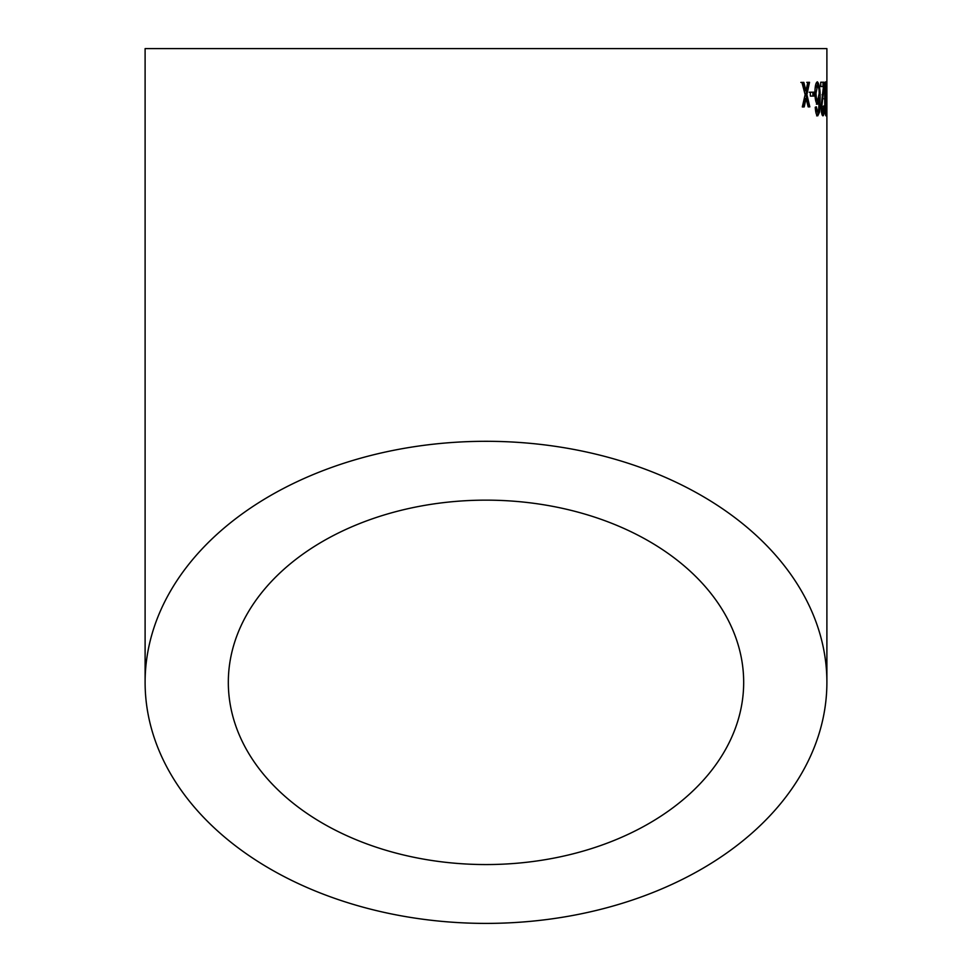 <?xml version="1.0" encoding="UTF-8"?>
<svg xmlns="http://www.w3.org/2000/svg" width="972" height="972" viewBox="0 0 972 972"><rect width="100%" height="100%" fill="white"/><g stroke="black" fill="none" stroke-linecap="round" stroke-linejoin="round"><path stroke-width="1.46" d="M826.893 682.344A340.893 241.056 180 0 0 486 441.3A340.893 241.056 180 0 0 145.107 682.344A340.893 241.056 180 0 0 486 923.4A340.893 241.056 180 0 0 826.893 682.344L826.893 48.6L145.107 48.6L145.107 682.344M803.832 82.377L801.924 82.401L805.132 94.636L802.313 106.944L804.196 106.92L806.08 98.403L808.182 106.871L809.822 106.859L806.906 94.612L809.518 82.316L807.854 82.328L805.97 90.846L803.832 82.377M813.965 92.182L810.332 92.219L810.405 96.094L814.026 96.058L813.965 92.182M817.403 81.818C815.8 82.486 814.961 86.326 814.901 93.336C815.095 99.545 815.97 103.166 817.525 104.223L819.262 99.776L818.57 110.966L817.768 111.974L816.322 106.811L815.253 107.248C815.593 112.582 816.431 115.449 817.768 115.85L819.578 112.023L820.125 97.965C820.271 89.436 819.372 84.054 817.403 81.818M824.195 82.219L820.72 82.231L820.757 86.544L823.478 86.532L821.061 106.556C821.291 112.448 821.911 115.546 822.907 115.826C823.794 115.826 824.256 112.667 824.305 106.337L823.734 105.912L822.883 111.938L821.826 106.507L824.147 85.208L824.195 82.219L823.163 82.231M825.848 115.814L826.467 98.779L825.678 81.782C824.9 83.628 824.572 89.29 824.706 98.792C824.718 108.269 825.094 113.943 825.848 115.814M826.893 92.121L826.625 95.997L826.65 92.121M486 864.558A257.677 182.201 180 0 0 743.677 682.344A257.677 182.201 180 0 0 486 500.143A257.677 182.201 180 0 0 228.323 682.344A257.677 182.201 180 0 0 486 864.558M825.179 112.728L825.204 111.938M825.313 98.792L826.467 98.779M825.107 85.657L826.236 85.026M825.094 85.026L825.046 84.382M825.823 111.938L825.702 85.657L825.823 111.938L824.669 111.938M824.548 85.67L825.702 85.657M824.013 98.804L825.167 98.804M822.385 115.146L822.932 111.877M823.15 106.349L824.305 106.337M821.413 111.61L822.883 111.938M820.684 106.519L821.826 106.507M822.008 94.794L823.15 94.782M822.944 86.532L823.005 85.208L824.147 85.208M823.005 85.208L823.053 82.219M816.407 104.235L818.145 99.788L819.262 99.776M816.772 110.249L815.654 110.273L816.65 111.987L817.768 111.974M815.654 110.273L815.35 108.439M816.65 115.862L818.448 112.035L819.578 112.023M818.448 112.035L818.606 110.832M819.007 99.788L818.995 97.978L820.125 97.965M818.278 86.605L816.699 82.535M817.744 100.347L816.626 100.359C815.617 100.128 815.034 97.747 814.888 93.203L816.006 93.191C816.152 97.722 816.735 100.116 817.744 100.347L819.189 93.397C819.092 88.695 818.533 86.131 817.525 85.694L816.395 85.706L815.144 88.488M817.525 85.694L816.006 93.191M812.92 96.082L812.859 92.206L809.239 92.231M805.97 90.846L804.889 90.87L802.751 82.389L800.855 82.413M803.127 106.944L804.998 98.427L806.08 98.403M808.728 106.884L805.824 94.636L806.906 94.612M805.824 94.636L808.425 82.328L806.76 82.353M804.488 100.784L805.557 100.76M804.561 89.546L805.642 89.521M825.653 92.121L826.832 92.121"/></g></svg>
